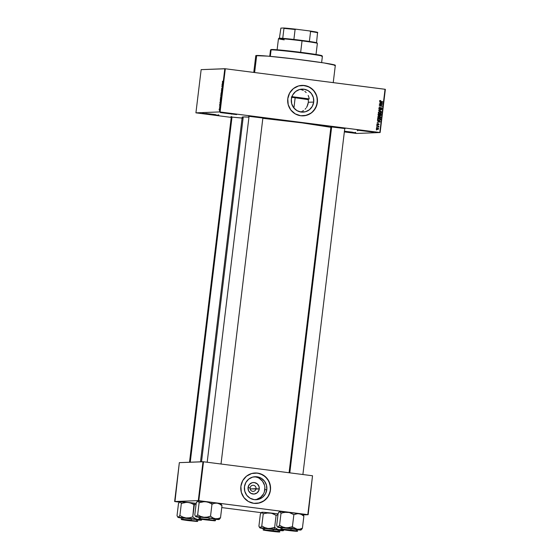 <?xml version="1.0" encoding="UTF-8"?>
<svg xmlns="http://www.w3.org/2000/svg" width="560" height="560" viewBox="0 0 560 560"><rect width="100%" height="100%" fill="white"/><g stroke="black" fill="none" stroke-linecap="round" stroke-linejoin="round"><path stroke-width="0.84" d="M360.514 130.319L370.286 131.502L360.514 130.319M373.401 132.167L357.161 130.13L373.401 132.167M223.615 112.742L233.394 113.925L223.615 112.742M236.509 114.59L220.262 112.56L236.509 114.59M205.828 113.435L215.607 114.618L205.828 113.435M218.715 115.283L202.475 113.253L218.715 115.283M344.435 131.25L352.499 132.188L344.435 131.25M355.418 132.328L355.796 132.811L344.442 131.18L355.796 132.825L344.379 131.698M307.874 104.489L308.35 102.27L313.698 102.06A11.515 11.256 -92.2 0 1 302.974 112.133A11.515 11.256 -92.2 0 1 291.354 99.197L292.733 94.934L295.603 91.539L299.53 89.523L303.912 89.201L308.077 90.622L311.402 93.562L313.376 97.58L313.698 102.06L312.319 106.323L309.449 109.718L305.529 111.734L301.147 112.049L296.975 110.635L293.65 107.695L291.676 103.677L291.354 99.197A11.515 11.256 -92.2 0 1 302.085 89.124A11.515 11.256 -92.2 0 1 313.698 102.06L308.35 102.27L307.027 106.547L307.874 104.489M306.467 107.499L307.027 106.547L306.467 107.499M305.116 109.186L305.83 108.381L305.116 109.186M303.471 110.558L302.554 111.111L303.471 110.558M301.588 111.566L300.573 111.916L301.588 111.566M303.156 115.857L303.121 115.857A15.239 14.903 87.8 0 0 317.317 102.529L317.352 102.522A15.239 14.903 -92.2 0 1 303.156 115.857A15.239 14.903 -92.2 0 1 287.777 98.728L289.604 93.086L293.405 88.592L298.599 85.925L304.395 85.505L309.918 87.381L314.314 91.273L316.925 96.593L317.352 102.522L315.525 108.171L311.724 112.665L306.53 115.325L300.734 115.752L295.218 113.869L290.815 109.977L288.204 104.657L287.777 98.728A15.239 14.903 -92.2 0 1 301.973 85.393A15.239 14.903 -92.2 0 1 317.352 102.522L317.317 102.529A15.239 14.903 87.8 0 0 301.952 85.4L301.973 85.393M231.28 117.026L242.396 118.076M249.046 116.34L262.878 118.013M330.932 126.854L344.764 128.527M259.294 117.264L252.714 116.473M333.235 82.628L335.335 65.282A40.068 1.365 -173.1 0 0 299.887 59.626A40.068 1.365 -173.1 0 0 256.69 55.482L254.625 72.534L256.69 55.482A40.068 1.365 -173.1 0 0 255.787 55.657L267.925 56.14L296.247 59.178L324.17 62.972L335.328 65.303M242.935 117.523L242.207 117.124L243.243 116.942L248.948 117.138A46.165 1.575 -173.1 0 0 243.243 116.942L201.516 461.776L243.243 116.942A46.165 1.575 -173.1 0 0 242.2 117.145L200.494 461.818M330.876 127.309A46.165 1.575 -173.1 0 0 262.843 118.321L302.092 122.885L330.876 127.309M250.11 487.928A3.045 2.982 87.8 0 0 252.7 491.337A3.045 2.982 87.8 0 0 256.025 488.691L259.259 489.006A5.782 5.656 -92.2 0 1 252.952 494.025A5.782 5.656 -92.2 0 1 248.031 487.571L250.11 487.928A3.045 2.982 -92.2 0 1 252.952 485.261A3.045 2.982 -92.2 0 1 256.025 488.691A3.045 2.982 -92.2 0 1 253.19 491.358A3.045 2.982 -92.2 0 1 250.11 487.928L248.031 487.571L249.368 484.498L252.14 482.713L254.338 482.552L257.341 483.917L259.091 486.759L259.014 490.112L257.124 492.856L254.058 494.06L250.859 493.311L248.591 490.875L248.031 487.571A5.782 5.656 -92.2 0 1 254.338 482.552A5.782 5.656 -92.2 0 1 259.259 489.006L250.152 488.915L256.025 488.691A3.045 2.982 87.8 0 0 253.435 485.289A3.045 2.982 87.8 0 0 250.11 487.928M255.08 499.709A11.515 11.256 87.8 0 0 264.817 489.72L266.798 489.643A11.515 11.256 -92.2 0 1 256.074 499.716A11.515 11.256 -92.2 0 1 244.454 486.78L245.833 482.517L248.703 479.122L252.63 477.106L257.005 476.784L261.177 478.205L264.502 481.145L266.476 485.163L266.798 489.643L265.419 493.906L262.549 497.301L258.622 499.317L254.24 499.639L250.075 498.218L246.75 495.278L244.776 491.26L244.454 486.78A11.515 11.256 -92.2 0 1 255.178 476.707A11.515 11.256 -92.2 0 1 266.798 489.643L264.817 489.72A11.515 11.256 87.8 0 0 254.191 476.791M256.214 503.44L256.249 503.44A15.239 14.903 87.8 0 0 270.41 490.112L270.452 490.112A15.239 14.903 -92.2 0 1 256.249 503.44A15.239 14.903 -92.2 0 1 240.877 486.311L242.697 480.669L246.498 476.175L251.692 473.515L257.495 473.088L263.011 474.964L267.414 478.856L270.025 484.176L270.452 490.112L268.625 495.754L264.824 500.248L259.63 502.908L253.834 503.335L248.311 501.452L243.908 497.56L241.297 492.24L240.877 486.311A15.239 14.903 -92.2 0 1 255.073 472.976A15.239 14.903 -92.2 0 1 270.452 490.112L270.41 490.112A15.239 14.903 87.8 0 0 255.052 472.983L255.073 472.976M308.322 98.98L309.239 98.945L308.84 97.146L309.239 98.945L308.322 98.98L308.35 102.27L308.322 98.98M220.094 111.979L379.806 132.482L385.035 89.271L225.323 68.768L220.094 111.979L219.583 111.93L224.812 68.719L201.152 69.636L195.923 112.847L219.583 111.93L195.923 112.847L231.231 117.39L195.923 112.847L201.152 69.636L225.323 68.768L224.812 68.719L219.583 111.93L380.135 132.538L385.364 89.334L225.323 68.768L220.094 111.979M376.985 127.414L376.593 127.085L376.985 127.414M377.811 126.406L376.726 125.986L378.882 126.259L378.7 127.113L377.811 126.406L378.7 127.113L378.882 126.259L376.726 125.986L377.811 126.406M377.216 125.531L376.824 125.202L377.216 125.531M377.601 123.802L376.859 124.173L377.51 124.572L376.915 124.166L377.692 123.515L376.922 124.096L377.272 124.782L376.943 123.963L377.559 123.522L377.377 124.53L378.483 123.669L379.127 124.495L378.455 124.929L378.518 123.963L377.321 124.873M378.224 121.044L380.226 121.912L377.16 122.409L378.112 121.996L378.224 121.044L378.112 121.996L377.16 122.409L380.226 121.912L378.224 121.044M378.833 116.074L379.393 116.074L378.343 116.214L377.783 116.949L379.127 116.053L380.814 117.068L380.534 117.887L379.428 118.223L378.196 117.838L377.783 116.949L378.14 117.789L379.232 118.237M379.379 111.552L379.939 111.559L378.889 111.699L378.329 112.427L379.673 111.538L381.36 112.553L381.003 113.435L379.974 113.708L378.686 113.274L378.329 112.427L378.686 113.274L379.778 113.722M379.715 100.961L380.709 100.485L380.205 101.325L382.641 101.969L379.995 101.535L379.715 100.961L380.632 101.717L382.641 101.969L380.247 101.346L380.709 100.485L379.722 100.94L380.443 100.758M380.471 102.508L382.466 103.369L379.407 103.873L380.352 103.46L380.471 102.508L380.352 103.46L379.407 103.873L382.466 103.369L380.471 102.508M381.703 104.762L379.337 104.461L382.326 104.566L379.778 105.714L382.116 106.295L379.162 105.91L381.703 104.762L379.162 105.91L382.116 106.295L379.778 105.714L382.326 104.566L379.337 104.461L381.703 104.762M379.561 107.345L378.854 108.115L379.442 109.046L378.868 108.458L379.232 107.471L379.96 107.331L379.204 108.115L379.638 108.808L380.884 107.576L381.78 107.912L381.563 109.032L380.912 109.172L381.549 108.416L381.052 107.835L379.61 109.081L381.136 107.842L381.549 108.416L380.73 109.193M381.479 111.566L378.658 110.054L381.71 109.62L378.987 110.222L381.479 111.566L378.987 110.222L381.71 109.62L378.623 110.327L381.479 111.566M380.212 115.78L381.045 115.122L380.688 115.136L381.15 114.268L378.196 113.89L378.091 114.737L378.861 115.689L378.112 115.171L378.196 113.89L381.15 114.268L380.786 115.647L378.861 115.689L379.631 115.402L379.995 115.801M380.142 119.567L380.401 119.98L380.604 118.783L377.65 118.405L377.552 119.21L378.917 120.442L377.664 119.847L377.65 118.405L380.604 118.783L380.352 120.071L379.407 120.47M377.062 127.89L377.594 127.89L376.383 128.513L377.048 129.346L376.418 128.835L376.677 128.037L378.553 128.422L378.462 129.143L377.762 129.444M376.67 130.004L376.285 129.675L376.67 130.004M344.351 131.915L356.482 133.455L380.135 132.538L385.364 89.334L380.135 132.538L356.482 133.455L344.351 131.915M219.618 107.086L219.723 107.66L219.674 107.128M219.667 105.588L219.716 104.405L219.688 105.315L220.108 104.496L219.905 105.525L220.024 104.286L219.667 105.588L219.597 104.93M220.185 101.752L220.563 102.34L219.814 103.243L220.185 101.752L219.814 103.243L220.563 102.34L220.185 101.752M220.465 97.783L220.969 96.712L220.948 98.511L220.605 98.819L220.437 98.329L220.661 98.826L221.123 97.755L220.913 96.705L220.465 97.783M221.011 93.261L221.515 92.197L221.494 93.996L221.179 94.311L220.983 93.814L221.214 94.311L221.669 93.24L221.459 92.19L221.011 93.261M222.397 81.795L222.67 81.193L222.474 82.089L223.006 82.124L222.411 82.32L222.397 81.795L222.971 82.397L222.481 82.103L222.67 81.193L222.537 82.411M222.425 83.216L222.803 83.797L222.054 84.7L222.425 83.216L222.054 84.7L222.803 83.797L222.425 83.216M222.495 85.267L221.984 85.288L222.656 84.987L221.97 86.464L222.453 86.716L221.809 86.744L222.495 85.267L221.809 86.744L222.453 86.716L221.97 86.464L222.656 84.987L221.984 85.288L222.495 85.267M221.613 89.796L221.858 88.032L221.606 89.488L222.082 88.109L222.187 88.963L221.907 89.712L222.026 88.417L221.613 89.796L222.005 88.459L221.907 89.712L222.194 88.872L222.117 88.095L221.648 89.523L221.858 88.032L221.613 89.796M221.809 91.994L221.305 90.888L222.047 90.048L221.368 91L221.809 91.994L221.305 90.888L221.809 91.994M220.829 96.397L220.843 94.717L221.487 94.689L220.829 96.397L221.487 94.689L220.843 94.717L220.829 96.397M220.395 101.066L220.297 99.232L220.941 99.211L220.423 101.066L220.941 99.211L220.297 99.232L220.367 101.066M219.219 110.103L219.401 108.57L219.219 110.103M174.965 501.578L179.438 502.152L174.636 501.522L198.289 500.605L203 461.72L179.34 462.637L174.965 501.578M221.753 507.584L261.317 512.666L221.753 507.584M312.522 475.762L203.511 461.769L198.807 500.654L307.811 514.654L312.522 475.762L203.511 461.769L179.34 462.637L174.636 501.522L198.289 500.605L203 461.72L203.511 461.769L198.807 500.654L198.289 500.605L308.147 514.71L312.522 475.762M303.275 514.899L308.147 514.71L303.275 514.899M258.167 503.237L263.592 501.109L267.806 497.014L270.165 491.582L270.487 487.123L268.94 481.39L265.363 476.693L260.302 473.746L255.997 472.976M264.334 491.925L264.873 487.466M264.495 485.24L262.521 481.222L259.196 478.282M257.18 477.365L255.024 476.861M256.641 499.394L260.568 497.378L263.438 493.983M355.796 132.811L344.309 131.691M331.016 126.875L344.596 128.52M249.137 116.361L262.717 118.006M231.364 117.047L243.096 118.181M335.069 65.408L334.432 65.464M308.189 95.452L308.84 97.146L308.189 95.452M306.159 92.519L304.822 91.343L306.159 92.519M303.31 90.412L301.644 89.74L303.31 90.412M305.067 115.654L310.492 113.526L313.81 110.607L316.673 105.441L317.387 99.54L316.435 95.172L313.327 90.139L308.574 86.709L302.897 85.393M301.644 89.74L299.88 89.362M357.483 130.053L357.63 130.816M222.488 83.307L222.558 84.091L222.488 83.307M222.649 85.092L222.019 85.015L222.649 85.092M222.474 86.527L221.844 86.45L222.474 86.527M221.774 89.544L221.606 88.97M222.089 88.375L222.124 88.886M222.047 90.048L221.305 90.888L222.047 90.048M221.424 92.463L221.249 94.038L221.473 92.47M221.473 94.794L220.843 94.717L221.473 94.794M221.165 96.033L221.452 94.976L221.095 95.781M220.997 96.138L221.109 94.976L220.787 95.858M220.878 96.985L220.969 98.448L220.542 97.776L220.878 96.985L220.521 98.231L220.913 98.581M220.703 98.553L220.92 96.985M220.927 99.316L220.297 99.232L220.927 99.316M220.43 100.793L220.829 99.484L220.339 99.505L220.906 99.498L220.654 100.821L220.339 99.505L220.29 100.688M220.248 101.843L220.318 102.634L220.248 101.843M220.087 104.902L220.024 104.286M219.835 106.876L219.38 106.813L219.835 106.876M219.401 108.85L219.429 109.851L219.443 108.885L219.247 109.83L219.128 109.354M219.429 109.858L219.485 109.326M379.61 100.576L379.981 100.562M380.709 100.485L379.694 101.038L379.883 101.36L382.669 101.696L379.736 101.227M380.065 101.024L380.716 100.765M379.631 102.032L382.501 103.082L379.631 102.032M382.123 103.215L379.414 103.824L382.123 103.215M380.8 102.641L382.179 103.208L380.359 103.425L380.45 102.655L380.709 103.411L382.179 103.208L380.8 102.641M379.358 104.244L382.326 104.566L379.414 105.728L382.151 106.015L379.414 105.728L381.955 104.58L379.358 104.244M379.96 107.331L378.826 108.199L379.967 107.611L379.736 107.324M378.854 108.066L379.967 107.611M381.514 108.15L380.814 107.583L381.892 108.458L380.87 107.583L379.638 108.808L378.847 108.199L379.449 108.815M380.912 109.172L381.542 108.465L380.541 109.186M381.178 108.43L380.457 107.905L381.136 107.842M380.688 107.849L380.359 108.752L379.239 109.095M380.226 108.311L380.576 108.297L380.226 108.311M379.61 109.081L380.359 108.752M379.666 109.053L380.121 108.521M380.884 109.172L381.514 108.556M379.33 108.822L378.91 108.612M381.339 109.676L378.623 110.236L381.129 111.419L378.623 110.236L381.339 109.676M379.939 111.559L381.367 112.819L379.939 111.559L378.889 111.699M379.715 113.68L381.01 112.833L379.351 113.701M380.905 112.315L379.302 111.552M379.862 113.715L380.989 112.896M379.904 113.428L378.385 112.875M378.329 112.392L379.344 111.832M379.533 111.846L378.308 112.483L379.897 111.832L381.017 112.777L379.393 113.421L380.072 113.393L378.329 112.483L379.393 113.421M380.443 113.379L379.757 113.407L380.821 113.169L380.947 112.378L379.519 111.818L378.679 112.672L379.757 113.407M379.197 111.832L379.897 111.832M380.142 115.78L380.688 115.136L379.848 115.794L379.631 115.402L378.49 115.703M378.861 115.689L379.631 115.402M378.707 115.71L379.26 115.416M380.688 115.136L380.198 115.5L379.533 114.394L380.772 114.499L380.198 115.5L380.667 115.213M378.749 115.416L378.098 115.164M379.939 115.521L380.303 115.507M379.47 114.912L380.198 115.5L379.449 114.989M379.456 115.206L379.834 115.514L380.345 114.989M378.504 114.205L379.54 114.338L379.477 114.884L378.525 115.423L379.015 115.416L378.091 115.094L378.504 114.205L378.504 115.213L379.316 115.304L379.54 114.338L378.504 114.205M378.07 115.094L378.525 115.423L379.113 114.898M378.525 115.423L378.889 115.409M380.716 114.975L380.772 114.499L379.89 114.387L380.198 115.5M379.393 116.074L380.821 117.334L379.393 116.074L378.343 116.214M379.169 118.202L380.821 117.334L378.805 118.216M380.359 116.83L378.756 116.067M379.316 118.23L380.443 117.418M379.561 117.943L377.832 117.397M377.783 116.907L378.798 116.347M378.651 116.347L380.471 117.292L378.847 117.943L379.526 117.908L377.783 117.005L379.351 116.347L378.602 116.417L378.161 117.285L379.897 117.894L379.211 117.929M378.987 116.361L377.762 117.005L378.847 117.943M378.917 120.442L380.037 119.994L378.553 120.456M379.197 120.47L380.135 119.665M378.735 120.197L377.566 119.672M377.545 119.231L378.245 119.966L377.608 118.734L380.226 119.014L380.058 119.889L378.588 120.183M379.008 120.204L379.96 120.001L380.226 119.014L377.958 118.72L377.937 119.658L378.959 120.169M377.384 120.568L380.261 121.625L377.384 120.568M379.883 121.751L377.167 122.367L379.883 121.751M378.56 121.184L379.932 121.751L378.112 121.961L378.469 121.947L378.203 121.198L378.469 121.947L379.932 121.751L378.56 121.184M377.223 124.159L377.699 123.795M377.328 123.809L376.859 124.173M378.476 124.355L378.063 124.033L378.84 124.341L378.455 124.929L379.148 124.369L378.385 123.683L377.713 124.523L376.908 124.446M378.245 123.69L378.784 124.383L378.091 124.943M378.84 124.341L378.448 124.649M378.539 123.956L377.902 124.334L378.623 123.956M377.531 124.852L377.902 124.334L377.167 124.866M377.419 124.866L378.063 124.033M378.455 124.887L378.756 124.509M378.735 124.019L378.301 123.697M376.95 123.942L377.643 123.795M376.817 125.258L377.244 125.251L376.817 125.258M376.719 126.042L378.882 126.259L376.719 126.042M378.14 126.504L378.847 126.868L378.329 127.127M376.586 127.148L377.02 127.141L376.586 127.148M377.426 129.423L378.609 128.8L377.237 127.869M377.594 127.89L378.245 128.814L377.062 129.437M378.182 128.436L377.034 127.89M377.538 129.444L378.231 128.905M377.573 129.164L376.691 128.562L377.559 128.163L378.308 128.751L377.335 129.178L376.383 128.828M376.544 128.254L377.559 128.163L376.383 128.576L377.727 129.164L378.301 128.618L377.559 128.163M377.062 128.17L376.327 128.576L377.076 129.164L377.937 128.765M377.076 129.164L377.44 129.15M376.278 129.738L376.705 129.731L376.278 129.738M379.897 117.894L380.443 116.984L379.351 116.347M271.012 49.581L270.529 49.959A26.131 0.889 6.9 0 1 271.096 49.875L271.572 49.497A25.697 0.875 -173.1 0 0 271.012 49.581L278.782 49.917L296.947 51.863L314.846 54.299L322.007 55.79M321.622 62.58L322.392 56.266A26.131 0.889 -173.1 0 0 299.271 52.577A26.131 0.889 -173.1 0 0 271.096 49.875L270.312 56.357L271.096 49.875A26.131 0.889 -173.1 0 0 270.508 49.987L269.745 56.301M291.753 97.272A19.6 0.672 6.9 0 1 308.399 99.652L291.375 97.223M291.942 96.684A37.233 1.274 6.9 0 1 309.239 98.945L291.676 96.656M321.839 55.86L321.433 55.895M322.378 56.231L322 55.748A25.697 0.875 -173.1 0 0 298.844 52.094A25.697 0.875 -173.1 0 0 271.572 49.497L271.096 49.875A26.131 0.889 6.9 0 1 298.83 52.521A26.131 0.889 6.9 0 1 322.378 56.231A26.131 0.889 6.9 0 1 321.797 56.378M287.427 527.821L285.768 527.765A11.781 0.399 6.9 0 1 291.816 528.486L292.39 526.743A13.524 0.462 -173.1 0 0 292.25 526.729L289.065 527.639L285.768 527.765L282.604 526.932L279.545 525.329L281.008 513.233L284.347 512.337L289.254 512.512L293.874 514.647L292.404 526.743L287.427 527.821M296.086 529.564L291.074 528.514L290.899 529.984L291.074 528.514L281.12 527.59L280.938 529.06L290.899 529.984L296.898 531.307L281.722 529.515L296.954 531.209L290.899 529.984L281.127 529.025L287.413 530.117M279.006 512.071L278.145 513.345L276.682 525.441L278.145 513.345L279.783 511.56L289.254 512.512L293.993 514.661L296.499 513.779L299.082 513.681L301.525 514.535L303.87 516.166L302.407 528.269L299.775 529.13L297.199 529.235L294.749 528.374L292.404 526.743L293.874 514.647L297.787 513.611L302.645 514.493M303.835 516.173L302.995 514.605L303.835 516.173M279.531 511.637L280.133 511.672L281.008 513.233L279.545 525.329L277.9 527.114L291.816 528.486L300.762 530.054L302.407 528.269L303.87 516.166L301.525 514.535L299.082 513.681A11.781 0.399 -173.1 0 0 287.651 512.211L299.082 513.681A11.781 0.399 -173.1 0 1 302.904 514.43L303.219 514.829M280.203 527.611L277.648 527.191L276.71 525.441L277.242 526.659M280.637 511.924L280.077 511.805M301.539 529.543L302.372 528.269A13.524 0.462 -173.1 0 0 302.288 528.248L299.775 529.13L297.199 529.235A11.781 0.399 6.9 0 1 301.021 530.012A11.781 0.399 6.9 0 1 300.762 530.054L296.891 529.809M296.366 531.062L290.899 529.984L297.367 531.048L297.549 529.578L281.12 527.583M281.687 527.765L282.422 527.905M300.762 530.054A11.781 0.399 6.9 0 1 297.514 529.858M292.523 526.764A13.524 0.462 -173.1 0 0 292.39 526.743L291.816 528.486A11.781 0.399 6.9 0 1 297.199 529.235L292.25 526.729A13.524 0.462 6.9 0 1 292.39 526.743A13.524 0.462 6.9 0 1 292.523 526.764M281.085 527.87A11.781 0.399 6.9 0 1 277.641 527.184A11.781 0.399 6.9 0 1 277.9 527.114A11.781 0.399 6.9 0 1 285.768 527.765L282.604 526.932L279.699 525.35A13.524 0.462 -173.1 0 0 279.51 525.336L278.278 526.974L277.55 527.002M280.721 512.547L281.162 513.247L284.347 512.337L287.651 512.211A11.781 0.399 -173.1 0 0 279.783 511.56L280.721 512.547M279.405 511.7L279.783 511.56A11.781 0.399 -173.1 0 0 279.524 511.602L279.321 511.763M283.29 529.452L295.603 531.104L283.29 529.452M331.681 126.721L289.8 472.85L331.681 126.721M200.655 518.889L214.424 520.723L199.892 518.903M221.004 464.016L262.892 117.845L221.004 464.016M277.949 531.685L264.873 530.222L277.949 531.685M264.768 530.089L278.537 531.923L264.012 530.103M183.68 519.687L195.951 521.276L183.68 519.687M190.246 462.21L232.029 116.893L190.246 462.21M282.744 38.36A19.159 0.651 -173.1 0 0 278.957 38.276L282.744 38.36A19.159 0.651 6.9 0 1 293.888 39.459A19.159 0.651 -173.1 0 0 282.744 38.36L283.948 28.42L282.744 38.36M302.001 40.439A19.159 0.651 -173.1 0 0 293.888 39.459L309.379 41.447A19.159 0.651 -173.1 0 0 302.001 40.439L302.036 40.866L302.001 40.439M284.235 39.851A19.6 0.672 6.9 0 1 278.474 38.654A19.6 0.672 6.9 0 1 302.036 40.866A19.6 0.672 -173.1 0 0 278.46 38.675L277.116 49.777M293.916 108.024L295.162 97.699L293.916 108.024M300.65 52.325L302.036 40.866L300.65 52.325M316.022 54.488L317.366 43.379A19.6 0.672 -173.1 0 0 302.036 40.866A19.6 0.672 6.9 0 1 317.359 43.358L316.981 42.875A19.159 0.651 -173.1 0 0 316.547 42.7L316.988 42.896L316.554 42.98M279.384 38.493L278.474 38.654M316.547 42.7A19.159 0.651 -173.1 0 0 309.379 41.447A19.159 0.651 6.9 0 1 316.547 42.7L317.569 32.34A18.725 0.637 -173.1 0 0 309.554 30.94L310.583 31.507L309.379 41.447L310.583 31.507A19.159 0.651 6.9 0 1 317.751 32.76A19.159 0.651 -173.1 0 0 310.583 31.507L309.554 30.94L317.569 32.34L316.547 42.7M283.766 28L283.948 28.42A19.159 0.651 6.9 0 1 295.092 29.519L296.219 29.225L309.554 30.94L296.219 29.225A18.725 0.637 -173.1 0 0 283.766 28L296.219 29.225L295.092 29.519A19.159 0.651 -173.1 0 0 283.948 28.42L283.766 28L280.875 28.112L283.766 28M279.419 38.206L280.875 28.112L279.419 38.206M293.888 39.459L295.092 29.519L293.888 39.459M197.127 501.557L196.259 502.831L197.904 501.046L199.276 502.74L202.468 501.83L205.765 501.697L208.929 502.53L212.107 504.154L214.62 503.265L217.196 503.167A11.781 0.399 -173.1 0 0 211.813 502.418L211.974 504.133L211.813 502.418L217.196 503.167L219.639 504.028L221.984 505.659L220.521 517.755L217.889 518.623L215.313 518.721L212.87 517.86L210.644 516.25L207.179 517.125L203.882 517.251L200.725 516.425L197.659 514.822L196.399 516.467L195.671 516.488L194.796 514.927L196.259 502.831L194.796 514.927L195.356 516.152M214.2 519.05L209.195 518L215.663 519.064L215.488 520.534L208.929 519.736L215.019 520.8L205.548 519.862L214.536 520.793L199.29 518.833L205.555 519.862L199.465 518.798L209.013 519.47L215.208 520.786L205.555 519.862C197.057 518.672 199.514 518.882 199.059 518.546L209.013 519.47L209.195 518L209.013 519.47L199.248 518.511L205.534 519.61M198.324 517.097L196.441 516.6L205.366 517.419L219.107 519.512L220.521 517.755L221.984 505.659L221.109 504.091L221.865 505.638L219.639 504.028L217.196 503.167L220.766 503.986M197.645 501.116L198.254 501.158L199.122 502.719L197.659 514.822L199.122 502.719L204.106 501.648L211.813 502.418A11.781 0.399 -173.1 0 0 205.765 501.697L208.929 502.53L211.988 504.133L210.525 516.229L211.988 504.133L214.62 503.265L217.196 503.167A11.781 0.399 -173.1 0 1 221.025 503.916L221.34 504.315M219.66 519.029L220.486 517.755A13.524 0.462 -173.1 0 0 220.402 517.734A13.524 0.462 6.9 0 1 220.486 517.755L217.889 518.623L215.313 518.721L212.87 517.86L210.644 516.25A13.524 0.462 -173.1 0 0 210.371 516.215L207.179 517.125L203.882 517.251A11.781 0.399 6.9 0 1 215.313 518.721A11.781 0.399 6.9 0 1 219.142 519.498A11.781 0.399 6.9 0 1 218.883 519.54L215.012 519.295M198.751 501.41L198.191 501.291M197.526 501.186L205.765 501.697A11.781 0.399 -173.1 0 0 197.904 501.046A11.781 0.399 -173.1 0 0 197.645 501.088L197.442 501.249M199.234 517.076L209.195 518L199.423 517.041L199.059 518.546M199.808 517.251L200.543 517.391M197.813 514.836A13.524 0.462 -173.1 0 0 197.624 514.822L196.021 516.6A11.781 0.399 6.9 0 1 203.882 517.251L200.725 516.425L197.624 514.822A13.524 0.462 6.9 0 1 197.813 514.836M199.199 517.363A11.781 0.399 6.9 0 1 195.762 516.67A11.781 0.399 6.9 0 1 196.021 516.6L195.671 516.488M218.883 519.54A11.781 0.399 6.9 0 1 215.628 519.351M269.661 528.507L267.995 528.451A11.781 0.399 6.9 0 1 274.043 529.172L274.617 527.436A13.524 0.462 -173.1 0 0 274.484 527.415L271.292 528.325L267.995 528.451L264.838 527.625L261.772 526.022L263.235 513.919L266.581 513.03L271.488 513.198L276.101 515.333L274.638 527.429L269.661 528.507M278.313 530.25L273.308 529.207L273.126 530.67L273.308 529.207L263.347 528.276L263.172 529.746L273.126 530.67L279.132 532L269.668 531.062L279.181 531.895L263.956 530.208L269.668 531.062L263.578 530.005L273.126 530.67L263.361 529.711L269.647 530.81M276.22 515.354L277.984 514.661L276.22 515.354M262.437 528.297L260.134 527.807L265.237 528.164L279.426 529.921L282.583 529.676L278.18 529.606L274.638 527.429L276.101 515.333L273.042 513.73L269.878 512.897L278.075 513.905A11.781 0.399 -173.1 0 0 269.878 512.897A11.781 0.399 -173.1 0 0 262.017 512.246L263.235 513.919L261.772 526.022L260.134 527.807L258.909 526.134L260.372 514.031L258.909 526.134L259.469 527.352M283.458 530.537L283.255 530.698A11.781 0.399 6.9 0 0 279.426 529.921L276.983 529.06L274.757 527.45A13.524 0.462 -173.1 0 0 274.617 527.436L274.043 529.172A11.781 0.399 6.9 0 1 279.426 529.921L282.996 530.74L284.186 529.669L283.773 530.229M261.24 512.757L260.372 514.031L262.017 512.246L269.878 512.897L266.581 513.03L263.207 513.926L262.017 512.246A11.781 0.399 -173.1 0 0 261.758 512.288L261.555 512.449M262.864 512.61L262.304 512.491M283.255 530.698A11.781 0.399 6.9 0 1 282.996 530.74L279.125 530.495M263.172 529.746C263.627 530.082 261.17 529.872 269.668 531.062C277.893 532.063 280.707 532.224 279.601 531.734L273.126 530.67L279.601 531.734L279.776 530.264L263.354 528.276M263.921 528.451L264.656 528.591M282.996 530.74A11.781 0.399 6.9 0 1 279.741 530.551M263.312 528.563A11.781 0.399 6.9 0 1 259.875 527.87A11.781 0.399 6.9 0 1 260.134 527.807A11.781 0.399 6.9 0 1 267.995 528.451L264.838 527.625L261.926 526.036A13.524 0.462 -173.1 0 0 261.737 526.022L260.512 527.667L259.784 527.695M195.587 504.322L194.341 504.84L195.587 504.322M179.354 502.243L178.493 503.517L180.131 501.739L181.321 503.412L186.333 502.334L196.196 503.391A11.781 0.399 -173.1 0 0 194.047 503.111L192.752 516.922L189.413 517.811L186.116 517.944L182.952 517.111L179.858 515.508L178.626 517.153L177.898 517.181L177.03 515.62L178.493 503.517L177.03 515.62L177.59 516.838M187.915 520.548L182.126 519.589L191.03 520.429L196.819 521.381L189.343 520.723L197.428 521.451L191.156 520.422L197.246 521.486L187.782 520.555L182.287 519.568L189.602 520.247L185.171 519.736L181.643 519.589L186.298 520.359L181.699 519.491L189.609 520.226L196.819 521.367L187.915 520.548M196.434 519.736L197.897 519.757L197.715 521.22L191.156 520.422L197.435 521.472L187.782 520.555C179.284 519.358 181.748 519.575 181.286 519.232L191.247 520.163L191.422 518.693L191.247 520.163L181.475 519.197L187.761 520.296M181.468 517.762L197.897 519.757L182.147 517.734L181.468 517.762L181.286 519.232M180.551 517.783L178.248 517.293L183.351 517.65L197.547 519.407L195.104 518.553L192.752 516.922L194.341 504.84L194.047 503.111A11.781 0.399 -173.1 0 0 187.999 502.39L191.156 503.216L194.222 504.819L191.156 503.216L187.999 502.39A11.781 0.399 -173.1 0 0 180.131 501.739L187.999 502.39L184.695 502.516L181.356 503.412L179.893 515.508L181.356 503.412L180.131 501.739A11.781 0.399 -173.1 0 0 179.872 501.774L179.669 501.935M201.572 520.03L201.369 520.184A11.781 0.399 6.9 0 0 197.547 519.407L195.104 518.553L192.878 516.936A13.524 0.462 -173.1 0 0 192.598 516.901L189.413 517.811L186.116 517.944A11.781 0.399 6.9 0 1 197.547 519.407L200.697 519.162L197.547 519.407L201.11 520.226L202.3 519.155L201.887 519.715M201.369 520.184A11.781 0.399 6.9 0 1 201.11 520.226L197.239 519.981M180.985 502.096L180.425 501.984M182.042 517.937L182.77 518.077M180.047 515.522A13.524 0.462 -173.1 0 0 179.858 515.508L178.248 517.293A11.781 0.399 6.9 0 1 186.116 517.944L182.952 517.111L179.858 515.508A13.524 0.462 6.9 0 1 180.047 515.522M181.433 518.049A11.781 0.399 6.9 0 1 177.989 517.356A11.781 0.399 6.9 0 1 178.248 517.293L177.898 517.181M201.11 520.226A11.781 0.399 6.9 0 1 197.862 520.037M357.644 129.752L357.161 130.13M220.752 112.175L220.269 112.56M202.965 112.868L202.482 113.246M231.343 116.501L230.86 116.886M249.116 115.815L248.633 116.193M330.995 126.329L330.512 126.707M253.757 72.422L255.787 55.657M344.82 128.002L345.205 128.485M262.941 117.488L263.319 117.971M222.544 82.138L222.999 82.194M381.017 107.835L380.646 107.849M380.107 113.428L379.736 113.442M377.58 124.572L377.209 124.586M378.497 124.649L378.133 124.663M218.519 114.751L218.904 115.234M236.306 114.058L236.691 114.548M373.205 131.635L373.583 132.118M296.268 529.27L296.471 531.195M280.938 529.06C281.4 529.396 278.936 529.186 287.434 530.376C295.659 531.377 298.473 531.531 297.367 531.048M282.436 527.597L281.778 529.417M284.249 512.631L283.871 512.148M277.326 526.785L277.641 527.184M296.086 530.726L295.603 531.104M302.89 474.53L344.785 128.359M282.457 527.422L282.52 526.897M289.072 472.752L330.953 126.686M282.261 529.053L282.639 529.536M249.067 116.172L207.186 462.238M200.634 516.383L200.571 516.908M200.55 517.083L200.375 518.525M262.899 117.845L221.011 464.016M214.389 518.756L213.724 520.59M278.502 529.956L277.837 531.79M264.747 527.583L264.684 528.115M264.663 528.283L264.488 529.725M182.784 517.769L182.987 519.708M182.805 517.601L182.868 517.076M189.504 462.238L231.301 116.858M231.616 114.205L231.679 113.687M196.441 520.891L196.616 519.442M196.434 520.898L195.951 521.276M202.363 502.117L201.985 501.634M214.207 520.198L214.585 520.681M195.447 516.271L195.762 516.67M278.32 531.398L278.698 531.881M266.483 513.317L266.098 512.834M259.56 527.471L259.875 527.87M184.597 502.81L184.219 502.32M182.609 519.211L182.126 519.589M196.441 520.884L196.819 521.367M177.674 516.957L177.989 517.356"/></g></svg>
